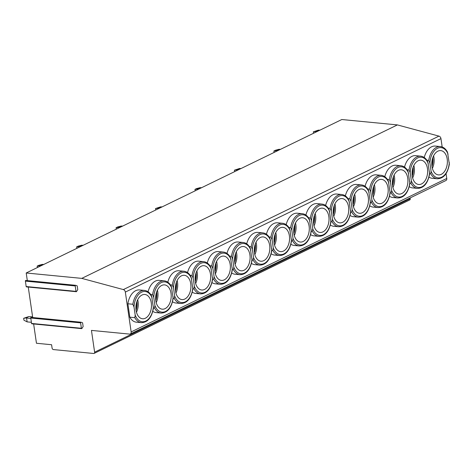 <?xml version="1.0" encoding="UTF-8"?>
<svg xmlns="http://www.w3.org/2000/svg" width="473" height="473" viewBox="0 0 473 473"><rect width="100%" height="100%" fill="white"/><g stroke="black" fill="none" stroke-linecap="round" stroke-linejoin="round"><path stroke-width="0.71" d="M77.2 285.858L77.749 289.642L76.531 291.551A0.497 0.313 -84.5 0 1 76.005 291.368L75.213 285.94A0.497 0.313 -84.5 0 1 75.621 285.308L77.2 285.858M27.316 280.613L26.204 272.986L81.776 278.378L123.352 289.582A2.489 1.797 64.1 0 1 125.339 292.083L131.151 331.922A2.489 1.797 64.1 0 1 130.323 333.973A2.489 1.797 64.1 0 1 129.578 334.098L91.443 330.402L94.618 352.172A1.496 1.076 64.1 0 1 94.121 353.402A1.496 1.076 64.1 0 1 93.678 353.479L53.431 349.577A1.496 1.076 64.1 0 1 52.077 348.045L51.592 344.728L36.456 343.262L33.642 323.97M82.586 322.769L83.136 326.553L81.918 328.463A0.497 0.313 -84.5 0 1 81.391 328.28L80.599 322.858A0.497 0.313 -84.5 0 1 81.007 322.219L82.586 322.769M32.702 317.531L28.256 287.058M32.093 323.633A0.497 0.313 -84.5 0 1 31.567 323.449L30.775 318.022A0.497 0.313 -84.5 0 1 31.183 317.389L80.913 322.208M442.172 146.973L440.954 138.619A2.489 1.797 64.1 0 0 438.974 136.123L397.397 124.913L341.819 119.521L26.204 272.986M26.707 286.721A0.497 0.313 -84.5 0 1 26.181 286.537L25.388 281.11A0.497 0.313 -84.5 0 1 25.796 280.471L75.526 285.296M410.126 197.927L410.239 198.707A1.496 1.076 64.1 0 1 409.742 199.937L94.121 353.402M446.063 173.638L446.766 178.457A2.489 1.797 64.1 0 1 445.938 180.509L130.323 333.973M134.811 317.673A16.188 10.27 -84.5 0 0 141.356 322.663L136.378 322.178A16.188 10.27 -84.5 0 1 129.833 317.188L127.876 303.778A16.188 10.27 -84.5 0 1 139.505 289.949L144.484 290.434A16.188 10.27 -84.5 0 0 132.86 304.263L134.007 306.947L135.201 315.13L134.811 317.673L129.833 317.188M153.465 307.976L154.541 308.077A16.188 10.27 -84.5 0 0 161.086 313.073L156.102 312.588A16.188 10.27 -84.5 0 1 152.838 311.37M148.079 291.788A16.188 10.27 -84.5 0 1 159.23 280.359L164.214 280.844A16.188 10.27 -84.5 0 0 152.584 294.667L153.731 297.357L154.925 305.54L154.541 308.077M173.189 298.38L174.265 298.487A16.188 10.27 -84.5 0 0 180.81 303.477L175.826 302.998A16.188 10.27 -84.5 0 1 172.562 301.78M167.809 282.198A16.188 10.27 -84.5 0 1 178.954 270.769L183.938 271.248A16.188 10.27 -84.5 0 0 172.308 285.077L173.455 287.767L174.649 295.944L174.265 298.487M192.919 288.79L193.995 288.897A16.188 10.27 -84.5 0 0 200.54 293.887L195.556 293.402A16.188 10.27 -84.5 0 1 192.292 292.19M187.533 272.602A16.188 10.27 -84.5 0 1 198.684 261.173L203.662 261.658A16.188 10.27 -84.5 0 0 192.038 275.487L193.185 278.177L194.379 286.354L193.995 288.897M212.643 279.2L213.719 279.307A16.188 10.27 -84.5 0 0 220.264 284.297L215.28 283.812A16.188 10.27 -84.5 0 1 212.016 282.6M207.257 263.012A16.188 10.27 -84.5 0 1 218.408 251.583L223.392 252.068A16.188 10.27 -84.5 0 0 211.762 265.897L212.909 268.587L214.103 276.764L213.719 279.307M232.367 269.61L233.443 269.711A16.188 10.27 -84.5 0 0 239.988 274.707L235.01 274.222A16.188 10.27 -84.5 0 1 231.74 273.004M226.987 253.422A16.188 10.27 -84.5 0 1 238.132 241.993L243.116 242.478A16.188 10.27 -84.5 0 0 231.486 256.307L232.639 258.991L233.828 267.174L233.443 269.711M252.097 260.02L253.173 260.12A16.188 10.27 -84.5 0 0 259.718 265.117L254.734 264.632A16.188 10.27 -84.5 0 1 251.47 263.414M246.711 243.832A16.188 10.27 -84.5 0 1 257.862 232.403L262.84 232.887A16.188 10.27 -84.5 0 0 251.216 246.711L252.363 249.401L253.558 257.584L253.173 260.12M271.821 250.424L272.897 250.53A16.188 10.27 -84.5 0 0 279.442 255.521L274.458 255.042A16.188 10.27 -84.5 0 1 271.195 253.824M266.435 234.241A16.188 10.27 -84.5 0 1 277.586 222.813L282.57 223.291A16.188 10.27 -84.5 0 0 270.94 237.121L272.087 239.811L273.282 247.988L272.897 250.53M291.551 240.834L292.621 240.94A16.188 10.27 -84.5 0 0 299.167 245.93L294.188 245.446A16.188 10.27 -84.5 0 1 290.919 244.234M286.165 224.645A16.188 10.27 -84.5 0 1 297.31 213.217L302.294 213.701A16.188 10.27 -84.5 0 0 290.664 227.531L291.817 230.221L293.006 238.398L292.621 240.94M311.275 231.244L312.351 231.344A16.188 10.27 -84.5 0 0 318.897 236.34L313.912 235.856A16.188 10.27 -84.5 0 1 310.649 234.643M305.889 215.055A16.188 10.27 -84.5 0 1 317.04 203.626L322.018 204.111A16.188 10.27 -84.5 0 0 310.394 217.941L311.541 220.625L312.736 228.808L312.351 231.344M330.999 221.654L332.076 221.754A16.188 10.27 -84.5 0 0 338.621 226.75L333.636 226.265A16.188 10.27 -84.5 0 1 330.373 225.047M325.613 205.465A16.188 10.27 -84.5 0 1 336.764 194.036L341.748 194.521A16.188 10.27 -84.5 0 0 330.119 208.345L331.266 211.035L332.46 219.218L332.076 221.754M350.73 212.058L351.8 212.164A16.188 10.27 -84.5 0 0 358.345 217.154L353.366 216.675A16.188 10.27 -84.5 0 1 350.097 215.457M345.343 195.875A16.188 10.27 -84.5 0 1 356.488 184.446L361.473 184.925A16.188 10.27 -84.5 0 0 349.849 198.755L350.996 201.445L352.19 209.622L351.8 212.164M370.454 202.468L371.53 202.574A16.188 10.27 -84.5 0 0 378.075 207.564L373.091 207.079A16.188 10.27 -84.5 0 1 369.827 205.867M365.067 186.279A16.188 10.27 -84.5 0 1 376.218 174.85L381.203 175.335A16.188 10.27 -84.5 0 0 369.573 189.165L370.72 191.855L371.914 200.032L371.53 202.574M390.178 192.878L391.254 192.984A16.188 10.27 -84.5 0 0 397.799 197.974L392.815 197.489A16.188 10.27 -84.5 0 1 389.551 196.277M384.791 176.689A16.188 10.27 -84.5 0 1 395.942 165.26L400.927 165.745A16.188 10.27 -84.5 0 0 389.297 179.574L390.444 182.265L391.638 190.442L391.254 192.984M409.908 183.288L410.978 183.388A16.188 10.27 -84.5 0 0 417.523 188.384L412.545 187.899A16.188 10.27 -84.5 0 1 409.281 186.681M404.521 167.099A16.188 10.27 -84.5 0 1 415.672 155.67L420.651 156.155A16.188 10.27 -84.5 0 0 409.027 169.984L410.174 172.669L411.368 180.852L410.978 183.388M429.632 173.692L430.708 173.798A16.188 10.27 -84.5 0 0 437.253 178.788L432.269 178.309A16.188 10.27 -84.5 0 1 429.005 177.091M424.246 157.509A16.188 10.27 -84.5 0 1 435.397 146.08L440.381 146.559A16.188 10.27 -84.5 0 0 428.751 160.388L429.898 163.079L431.092 171.261L430.708 173.798M426.871 160.205L428.751 160.388M437.253 178.788C443.615 178.563 447.647 173.697 449.35 164.184L447.499 152.146C445.708 148.77 443.337 146.908 440.381 146.559M437.892 151.159A12.203 7.745 -84.5 0 1 440.759 150.603A12.203 7.745 -84.5 0 1 447.375 161.246A12.203 7.745 -84.5 0 1 441.274 174.348A12.203 7.745 95.5 0 1 438.406 174.898A12.203 7.745 95.5 0 1 431.79 164.255A12.203 7.745 95.5 0 1 437.892 151.159M432.363 168.353A12.203 7.745 95.5 0 0 433.575 155.865M431.961 166.407A11.334 7.19 95.5 0 0 432.807 157.698M431.79 164.356A11.334 7.19 95.5 0 0 432.245 159.679M431.79 164.302A12.203 7.745 95.5 0 0 432.233 159.732M127.876 303.778L132.86 304.263M144.484 290.434C147.44 290.777 149.817 292.639 151.608 296.015L153.459 308.053C151.756 317.566 147.724 322.438 141.356 322.663M141.995 295.028A12.203 7.745 -84.5 0 1 144.868 294.472A12.203 7.745 -84.5 0 1 151.478 305.12A12.203 7.745 -84.5 0 1 145.382 318.217A12.203 7.745 95.5 0 1 142.509 318.772A12.203 7.745 95.5 0 1 135.899 308.124A12.203 7.745 95.5 0 1 141.995 295.028M136.472 312.221A12.203 7.745 95.5 0 0 137.684 299.74M136.07 310.276A11.334 7.19 95.5 0 0 136.916 301.573M135.899 308.225A11.334 7.19 95.5 0 0 136.354 303.548M135.899 308.171A12.203 7.745 95.5 0 0 136.342 303.601M150.704 294.49L152.584 294.667M161.086 313.073C167.448 312.842 171.48 307.976 173.183 298.463L171.332 286.425C169.541 283.049 167.17 281.187 164.214 280.844M161.725 285.438A12.203 7.745 -84.5 0 1 164.592 284.882A12.203 7.745 -84.5 0 1 171.208 295.53A12.203 7.745 -84.5 0 1 165.107 308.627A12.203 7.745 95.5 0 1 162.239 309.176A12.203 7.745 95.5 0 1 155.623 298.534A12.203 7.745 95.5 0 1 161.725 285.438M156.196 302.631A12.203 7.745 95.5 0 0 157.408 290.144M155.794 300.686A11.334 7.19 95.5 0 0 156.64 291.977M155.623 298.634A11.334 7.19 95.5 0 0 156.078 293.958M155.623 298.581A12.203 7.745 95.5 0 0 156.066 294.011M170.428 284.894L172.308 285.077M180.81 303.477C187.172 303.252 191.204 298.386 192.907 288.873L191.062 276.835C189.271 273.453 186.894 271.597 183.938 271.248M181.449 275.842A12.203 7.745 -84.5 0 1 184.322 275.292A12.203 7.745 -84.5 0 1 190.932 285.934A12.203 7.745 -84.5 0 1 184.831 299.037A12.203 7.745 95.5 0 1 181.963 299.586A12.203 7.745 95.5 0 1 175.347 288.944A12.203 7.745 95.5 0 1 181.449 275.842M175.926 293.041A12.203 7.745 95.5 0 0 177.133 280.554M175.524 291.096A11.334 7.19 95.5 0 0 176.37 282.387M175.353 289.044A11.334 7.19 95.5 0 0 175.802 284.368M175.347 288.991A12.203 7.745 95.5 0 0 175.79 284.421M190.158 275.304L192.038 275.487M200.54 293.887C206.902 293.662 210.934 288.79 212.637 279.283L210.787 267.239C208.995 263.863 206.618 262.007 203.662 261.658M201.173 266.252A12.203 7.745 -84.5 0 1 204.046 265.702A12.203 7.745 -84.5 0 1 210.662 276.344A12.203 7.745 -84.5 0 1 204.561 289.441A12.203 7.745 95.5 0 1 201.687 289.996A12.203 7.745 95.5 0 1 195.077 279.348A12.203 7.745 95.5 0 1 201.173 266.252M195.651 283.451A12.203 7.745 95.5 0 0 196.863 270.964M195.248 281.5A11.334 7.19 95.5 0 0 196.094 272.797M195.077 279.454A11.334 7.19 95.5 0 0 195.532 274.778M195.077 279.395A12.203 7.745 95.5 0 0 195.52 274.831M209.882 265.714L211.762 265.897M220.264 284.297C226.626 284.072 230.658 279.2 232.361 269.687L230.511 257.649C228.719 254.273 226.348 252.411 223.392 252.068M220.903 256.662A12.203 7.745 -84.5 0 1 223.77 256.106A12.203 7.745 -84.5 0 1 230.386 266.754A12.203 7.745 -84.5 0 1 224.285 279.85A12.203 7.745 95.5 0 1 221.417 280.406A12.203 7.745 95.5 0 1 214.801 269.758A12.203 7.745 95.5 0 1 220.903 256.662M215.375 273.855A12.203 7.745 95.5 0 0 216.587 261.374M214.979 271.91A11.334 7.19 95.5 0 0 215.818 263.207M214.801 269.858A11.334 7.19 95.5 0 0 215.256 265.187M214.801 269.805A12.203 7.745 95.5 0 0 215.245 265.235M229.606 256.124L231.486 256.307M239.988 274.707C246.35 274.476 250.383 269.61 252.085 260.097L250.241 248.059C248.449 244.683 246.072 242.82 243.116 242.478M240.627 247.072A12.203 7.745 -84.5 0 1 243.5 246.516A12.203 7.745 -84.5 0 1 250.111 257.164A12.203 7.745 -84.5 0 1 244.009 270.26A12.203 7.745 95.5 0 1 241.141 270.81A12.203 7.745 95.5 0 1 234.525 260.168A12.203 7.745 95.5 0 1 240.627 247.072M235.105 264.265A12.203 7.745 95.5 0 0 236.317 251.778M234.703 262.32A11.334 7.19 95.5 0 0 235.548 253.617M234.531 260.268A11.334 7.19 95.5 0 0 234.986 255.591M234.531 260.215A12.203 7.745 95.5 0 0 234.975 255.645M249.336 246.534L251.216 246.711M259.718 265.117C266.08 264.886 270.113 260.02 271.815 250.507L269.965 238.469C268.173 235.093 265.796 233.23 262.84 232.887M260.357 237.481A12.203 7.745 -84.5 0 1 263.225 236.926A12.203 7.745 -84.5 0 1 269.841 247.574A12.203 7.745 -84.5 0 1 263.739 260.67A12.203 7.745 95.5 0 1 260.865 261.22A12.203 7.745 95.5 0 1 254.255 250.578A12.203 7.745 95.5 0 1 260.357 237.481M254.829 254.675A12.203 7.745 95.5 0 0 256.041 242.188M254.427 252.73A11.334 7.19 95.5 0 0 255.272 244.021M254.255 250.678A11.334 7.19 95.5 0 0 254.711 246.001M254.255 250.625A12.203 7.745 95.5 0 0 254.699 246.055M269.06 236.938L270.94 237.121M279.442 255.521C285.804 255.296 289.837 250.424 291.539 240.917L289.695 228.873C287.897 225.497 285.526 223.64 282.57 223.291M280.081 227.885A12.203 7.745 -84.5 0 1 282.949 227.336A12.203 7.745 -84.5 0 1 289.565 237.978A12.203 7.745 -84.5 0 1 283.463 251.074A12.203 7.745 95.5 0 1 280.595 251.63A12.203 7.745 95.5 0 1 273.979 240.982A12.203 7.745 95.5 0 1 280.081 227.885M274.553 245.085A12.203 7.745 95.5 0 0 275.765 232.598M274.157 243.134A11.334 7.19 95.5 0 0 274.996 234.431M273.979 241.088A11.334 7.19 95.5 0 0 274.435 236.411M273.979 241.035A12.203 7.745 95.5 0 0 274.423 236.465M288.79 227.347L290.664 227.531M299.167 245.93C305.528 245.706 309.561 240.834 311.269 231.321L309.419 219.283C307.627 215.907 305.251 214.044 302.294 213.701M299.805 218.295A12.203 7.745 -84.5 0 1 302.679 217.746A12.203 7.745 -84.5 0 1 309.289 228.388A12.203 7.745 -84.5 0 1 303.187 241.484A12.203 7.745 95.5 0 1 300.32 242.04A12.203 7.745 95.5 0 1 293.703 231.392A12.203 7.745 95.5 0 1 299.805 218.295M294.283 235.495A12.203 7.745 95.5 0 0 295.495 223.008M293.881 233.544A11.334 7.19 95.5 0 0 294.726 224.841M293.709 231.492A11.334 7.19 95.5 0 0 294.165 226.821M293.709 231.439A12.203 7.745 95.5 0 0 294.153 226.874M308.514 217.757L310.394 217.941M318.897 236.34C325.258 236.116 329.291 231.244 330.994 221.731L329.143 209.693C327.351 206.317 324.975 204.454 322.018 204.111M319.535 208.705A12.203 7.745 -84.5 0 1 322.403 208.15A12.203 7.745 -84.5 0 1 329.019 218.798A12.203 7.745 -84.5 0 1 322.917 231.894A12.203 7.745 95.5 0 1 320.044 232.45A12.203 7.745 95.5 0 1 313.433 221.802A12.203 7.745 95.5 0 1 319.535 208.705M314.007 225.899A12.203 7.745 95.5 0 0 315.219 213.418M313.605 223.954A11.334 7.19 95.5 0 0 314.45 215.25M313.433 221.902A11.334 7.19 95.5 0 0 313.889 217.225M313.433 221.849A12.203 7.745 95.5 0 0 313.877 217.278M328.238 208.167L330.119 208.345M338.621 226.75C344.983 226.52 349.015 221.654 350.718 212.141L348.873 200.103C347.076 196.727 344.705 194.864 341.748 194.521M339.259 199.115A12.203 7.745 -84.5 0 1 342.127 198.559A12.203 7.745 -84.5 0 1 348.743 209.208A12.203 7.745 -84.5 0 1 342.641 222.304A12.203 7.745 95.5 0 1 339.774 222.854A12.203 7.745 95.5 0 1 333.158 212.211A12.203 7.745 95.5 0 1 339.259 199.115M333.731 216.309A12.203 7.745 95.5 0 0 334.943 203.822M333.335 214.364A11.334 7.19 95.5 0 0 334.18 205.654M333.163 212.312A11.334 7.19 95.5 0 0 333.613 207.635M333.158 212.259A12.203 7.745 95.5 0 0 333.601 207.688M347.968 198.571L349.849 198.755M358.345 217.154C364.707 216.93 368.739 212.064 370.448 202.55L368.597 190.507C366.806 187.131 364.429 185.274 361.473 184.925M358.983 189.519A12.203 7.745 -84.5 0 1 361.857 188.969A12.203 7.745 -84.5 0 1 368.467 199.612A12.203 7.745 -84.5 0 1 362.371 212.708A12.203 7.745 95.5 0 1 359.498 213.264A12.203 7.745 95.5 0 1 352.882 202.621A12.203 7.745 95.5 0 1 358.983 189.519M353.461 206.719A12.203 7.745 95.5 0 0 354.673 194.232M353.059 204.774A11.334 7.19 95.5 0 0 353.905 196.064M352.888 202.722A11.334 7.19 95.5 0 0 353.343 198.045M352.888 202.669A12.203 7.745 95.5 0 0 353.331 198.098M367.692 188.981L369.573 189.165M378.075 207.564C384.437 207.34 388.469 202.468 390.172 192.96L388.321 180.917C386.53 177.541 384.159 175.684 381.203 175.335M378.713 179.929A12.203 7.745 -84.5 0 1 381.581 179.379A12.203 7.745 -84.5 0 1 388.197 190.022A12.203 7.745 -84.5 0 1 382.095 203.118A12.203 7.745 95.5 0 1 379.222 203.674A12.203 7.745 95.5 0 1 372.612 193.025A12.203 7.745 95.5 0 1 378.713 179.929M373.185 197.129A12.203 7.745 95.5 0 0 374.397 184.641M372.783 195.178A11.334 7.19 95.5 0 0 373.629 186.474M372.612 193.132A11.334 7.19 95.5 0 0 373.067 188.455M372.612 193.073A12.203 7.745 95.5 0 0 373.055 188.508M387.417 179.391L389.297 179.574M397.799 197.974C404.161 197.749 408.193 192.878 409.896 183.364L408.051 171.327C406.254 167.95 403.883 166.088 400.927 165.745M398.437 170.339A12.203 7.745 -84.5 0 1 401.305 169.783A12.203 7.745 -84.5 0 1 407.921 180.432A12.203 7.745 -84.5 0 1 401.819 193.528A12.203 7.745 95.5 0 1 398.952 194.084A12.203 7.745 95.5 0 1 392.336 183.435A12.203 7.745 95.5 0 1 398.437 170.339M392.915 187.533A12.203 7.745 95.5 0 0 394.121 175.051M392.513 185.587A11.334 7.19 95.5 0 0 393.359 176.884M392.342 183.536A11.334 7.19 95.5 0 0 392.791 178.865M392.336 183.483A12.203 7.745 95.5 0 0 392.779 178.912M407.147 169.801L409.027 169.984M417.523 188.384C423.885 188.153 427.923 183.288 429.626 173.774L427.775 161.736C425.984 158.36 423.607 156.498 420.651 156.155M418.162 160.749A12.203 7.745 -84.5 0 1 421.035 160.193A12.203 7.745 -84.5 0 1 427.645 170.842A12.203 7.745 -84.5 0 1 421.549 183.938A12.203 7.745 95.5 0 1 418.676 184.488A12.203 7.745 95.5 0 1 412.066 173.845A12.203 7.745 95.5 0 1 418.162 160.749M412.639 177.943A12.203 7.745 95.5 0 0 413.851 165.455M412.237 175.997A11.334 7.19 95.5 0 0 413.083 167.294M412.066 173.946A11.334 7.19 95.5 0 0 412.521 169.269M412.066 173.893A12.203 7.745 95.5 0 0 412.509 169.322M397.397 124.913L81.776 278.378M26.571 318.093L27.121 321.882L23.928 320.186L23.65 318.294L25.956 317.945L30.846 318.512M31.401 322.296L27.121 321.882M25.956 317.945L28.752 316.585L32.602 316.869M28.752 316.585L23.65 318.294M43.747 264.454L42.263 264.401L38.715 265.353L37.16 266.11L37.373 267.552M42.263 264.401L39.472 265.761L40.122 266.216M40.637 265.962L40.081 265.909M37.16 266.11L39.472 265.761M83.195 245.274L81.717 245.221L78.169 246.167L76.614 246.924L76.827 248.372M81.717 245.221L78.92 246.581L79.576 247.03M80.091 246.782L79.535 246.729M76.614 246.924L78.92 246.581M122.649 226.088L121.171 226.035L117.623 226.987L116.068 227.744L116.281 229.186M121.171 226.035L118.374 227.395L119.03 227.85M119.545 227.602L118.983 227.543M116.068 227.744L118.374 227.395M162.103 206.908L160.625 206.855L155.522 208.558L155.729 210.006M160.625 206.855L157.828 208.215L158.485 208.664M158.993 208.416L158.437 208.362M155.522 208.558L157.828 208.215M201.557 187.722L200.073 187.669L196.526 188.621L194.971 189.377L195.183 190.82M200.073 187.669L197.276 189.029L197.933 189.484M198.447 189.235L197.891 189.176M194.971 189.377L197.276 189.029M241.005 168.542L239.527 168.489L234.425 170.191L234.638 171.64M239.527 168.489L236.731 169.848L237.387 170.298M237.901 170.049L237.345 169.996M234.425 170.191L236.731 169.848M280.459 149.356L278.981 149.302L275.428 150.254L273.879 151.011L274.086 152.454M278.981 149.302L276.185 150.662L276.841 151.118M277.355 150.869L276.794 150.816M273.879 151.011L276.185 150.662M319.914 130.176L318.43 130.122L313.327 131.825L313.54 133.274M318.43 130.122L315.639 131.482L316.289 131.937M316.804 131.683L316.248 131.63M313.327 131.825L315.639 131.482M30.775 318.022L80.599 322.858M31.567 323.449L81.391 328.28M410.239 198.707L94.618 352.172M446.766 178.457L131.151 331.922M440.954 138.619L125.339 292.083M431.092 171.261A15.195 9.637 95.5 0 0 441.687 177.186A15.195 9.637 95.5 0 0 449.267 162.422M448.073 154.245A15.195 9.637 95.5 0 0 437.478 148.315A15.195 9.637 95.5 0 0 429.898 163.079M152.176 298.114A15.195 9.637 95.5 0 0 141.581 292.19A15.195 9.637 95.5 0 0 134.007 306.947M135.201 315.13A15.195 9.637 95.5 0 0 145.796 321.055A15.195 9.637 95.5 0 0 153.37 306.291M154.925 305.54A15.195 9.637 95.5 0 0 165.52 311.465A15.195 9.637 95.5 0 0 173.1 296.701M171.906 288.524A15.195 9.637 95.5 0 0 161.311 282.594A15.195 9.637 95.5 0 0 153.731 297.357M174.649 295.944A15.195 9.637 95.5 0 0 185.245 301.875A15.195 9.637 95.5 0 0 192.824 287.111M191.63 278.934A15.195 9.637 95.5 0 0 181.035 273.004A15.195 9.637 95.5 0 0 173.455 287.767M194.379 286.354A15.195 9.637 95.5 0 0 204.975 292.284A15.195 9.637 95.5 0 0 212.548 277.521M211.354 269.338A15.195 9.637 95.5 0 0 200.759 263.414A15.195 9.637 95.5 0 0 193.185 278.177M214.103 276.764A15.195 9.637 95.5 0 0 224.699 282.688A15.195 9.637 95.5 0 0 232.278 267.931M231.084 259.748A15.195 9.637 95.5 0 0 220.489 253.824A15.195 9.637 95.5 0 0 212.909 268.587M233.828 267.174A15.195 9.637 95.5 0 0 244.423 273.098A15.195 9.637 95.5 0 0 252.003 258.335M250.808 250.158A15.195 9.637 95.5 0 0 240.213 244.234A15.195 9.637 95.5 0 0 232.639 258.991M253.558 257.584A15.195 9.637 95.5 0 0 264.153 263.508A15.195 9.637 95.5 0 0 271.727 248.745M270.538 240.568A15.195 9.637 95.5 0 0 259.943 234.638A15.195 9.637 95.5 0 0 252.363 249.401M273.282 247.988A15.195 9.637 95.5 0 0 283.877 253.918A15.195 9.637 95.5 0 0 291.457 239.155M290.262 230.972A15.195 9.637 95.5 0 0 279.667 225.047A15.195 9.637 95.5 0 0 272.087 239.811M293.006 238.398A15.195 9.637 95.5 0 0 303.607 244.322A15.195 9.637 95.5 0 0 311.181 229.565M309.986 221.382A15.195 9.637 95.5 0 0 299.391 215.457A15.195 9.637 95.5 0 0 291.817 230.221M312.736 228.808A15.195 9.637 95.5 0 0 323.331 234.732A15.195 9.637 95.5 0 0 330.905 219.969M329.716 211.792A15.195 9.637 95.5 0 0 319.121 205.867A15.195 9.637 95.5 0 0 311.541 220.625M332.46 219.218A15.195 9.637 95.5 0 0 343.055 225.142A15.195 9.637 95.5 0 0 350.635 210.379M349.441 202.202A15.195 9.637 95.5 0 0 338.845 196.271A15.195 9.637 95.5 0 0 331.266 211.035M352.19 209.622A15.195 9.637 95.5 0 0 362.785 215.552A15.195 9.637 95.5 0 0 370.359 200.789M369.165 192.606A15.195 9.637 95.5 0 0 358.569 186.681A15.195 9.637 95.5 0 0 350.996 201.445M371.914 200.032A15.195 9.637 95.5 0 0 382.509 205.962A15.195 9.637 95.5 0 0 390.089 191.198M388.895 183.016A15.195 9.637 95.5 0 0 378.299 177.091A15.195 9.637 95.5 0 0 370.72 191.855M391.638 190.442A15.195 9.637 95.5 0 0 402.233 196.366A15.195 9.637 95.5 0 0 409.813 181.602M408.619 173.425A15.195 9.637 95.5 0 0 398.024 167.501A15.195 9.637 95.5 0 0 390.444 182.265M411.368 180.852A15.195 9.637 95.5 0 0 421.963 186.776A15.195 9.637 95.5 0 0 429.537 172.012M428.343 163.835A15.195 9.637 95.5 0 0 417.748 157.905A15.195 9.637 95.5 0 0 410.174 172.669M438.974 136.123L123.352 289.582M25.388 281.11L75.213 285.94M26.181 286.537L76.005 291.368M80.96 322.208L31.135 317.377M81.652 328.629L31.827 323.792M75.574 285.296L25.749 280.465M76.271 291.711L26.447 286.88"/></g></svg>
